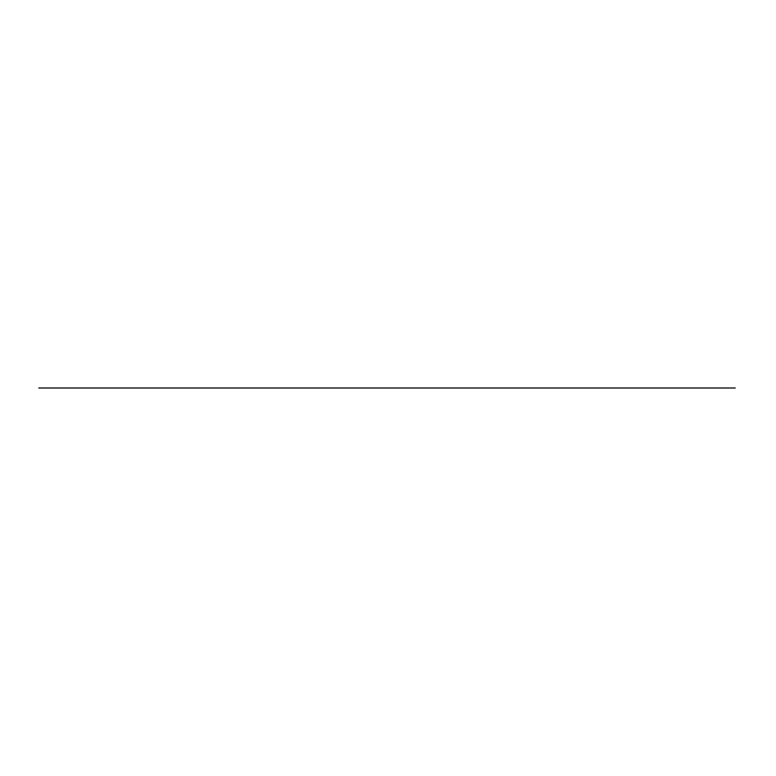 <?xml version="1.0" encoding="UTF-8"?>
<svg xmlns="http://www.w3.org/2000/svg" width="776" height="776" viewBox="0 0 776 776"><rect width="100%" height="100%" fill="white"/><g stroke="black" fill="none" stroke-linecap="round" stroke-linejoin="round"><path stroke-width="1.16" d="M735.241 388L38.8 388L735.241 388M38.8 388L40.759 388L38.8 388"/></g></svg>
